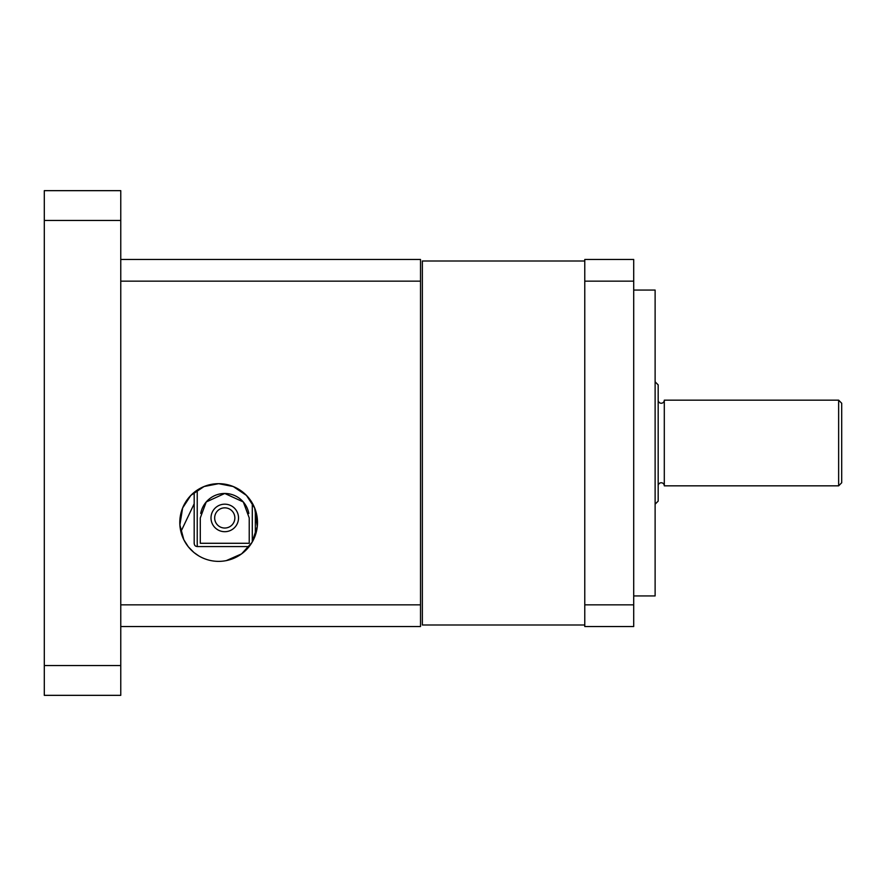 <?xml version="1.0" encoding="UTF-8"?>
<svg xmlns="http://www.w3.org/2000/svg" width="886" height="886" viewBox="0 0 886 886"><rect width="100%" height="100%" fill="white"/><g stroke="black" fill="none" stroke-linecap="round" stroke-linejoin="round"><path stroke-width="1.33" d="M584.771 624.995L422.356 624.995L422.356 261.005L584.771 261.005M633.712 290.065L655.119 290.065L655.119 595.935L633.712 595.935M584.771 604.85L584.771 626.524L633.712 626.524L633.712 604.85L584.771 604.85L584.771 281.15L633.712 281.15L633.712 604.85M633.712 281.15L633.712 259.476L584.771 259.476L584.771 281.15M658.176 485.827A3.057 3.057 0 0 1 661.233 482.759A3.057 3.057 0 0 1 664.301 485.827L838.643 485.827L838.643 400.173L664.301 400.173A3.057 3.057 0 0 1 661.233 403.241A3.057 3.057 0 0 1 658.176 400.173M655.119 381.822L658.176 384.889L658.176 501.111L655.119 504.178M664.301 485.827L664.301 400.173M838.643 400.173L841.7 403.241L841.7 482.759L838.643 485.827M224.767 531.7A13.766 13.766 0 0 0 238.522 517.933A13.766 13.766 0 0 0 224.767 504.178A13.766 13.766 0 0 0 211.001 517.933A13.766 13.766 0 0 0 224.767 531.7M248.822 513.481A24.465 24.465 0 0 0 224.767 493.469L243.307 501.963L249.232 517.933L249.232 543.284L200.291 543.284L200.291 517.933L206.228 501.963L224.767 493.469A24.465 24.465 0 0 0 200.701 513.481M234.856 517.933A10.089 10.089 0 0 0 224.767 507.844A10.089 10.089 0 0 0 214.667 517.933A10.089 10.089 0 0 0 224.767 528.034A10.089 10.089 0 0 0 234.856 517.933M255.345 535.244L255.345 509.804L255.345 535.244M249.143 546.584L197.235 546.584L197.235 490.113M194.178 543.517L194.178 492.361L194.178 543.517M197.833 546.529C195.363 546.596 194.167 545.388 194.233 542.919M198.818 555.932L193.945 552.51L188.33 546.817L183.823 539.74L179.88 524.955L182.627 507.977L190.822 495.418L204.057 486.525L218.643 483.678A38.84 38.84 0 0 0 179.803 522.53A38.84 38.84 0 0 0 218.643 561.37A38.84 38.84 0 0 0 257.494 522.53A38.84 38.84 0 0 0 218.643 483.678L233.239 486.525L246.463 495.418L254.67 507.977L257.272 526.594L251.989 542.442L241.601 553.861L226.307 560.605M256.397 531.678L255.345 527.956M180.888 531.678L194.178 503.78M120.762 626.524L420.518 626.524L420.518 604.85L120.762 604.85M420.518 604.85L420.518 259.476L120.762 259.476M120.762 281.15L420.518 281.15M44.3 665.541L44.3 695.344L120.762 695.344L120.762 665.541L44.3 665.541L44.3 220.459L120.762 220.459L120.762 665.541M120.762 220.459L120.762 190.656L44.3 190.656L44.3 220.459M252.288 503.115L252.288 541.944"/></g></svg>
